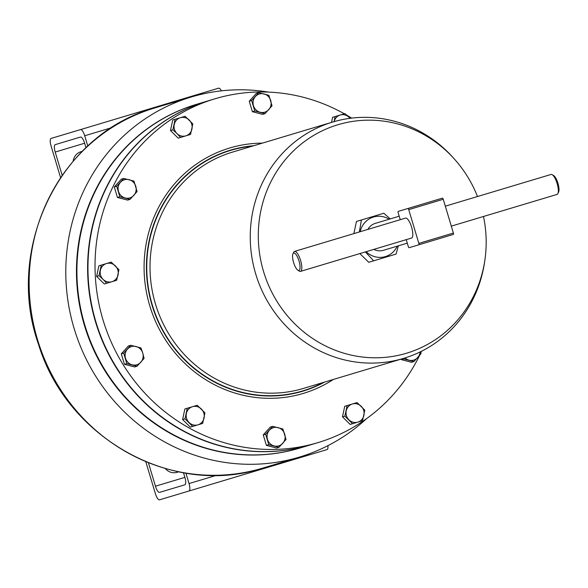 <?xml version="1.0" encoding="UTF-8"?>
<svg xmlns="http://www.w3.org/2000/svg" width="588" height="588" viewBox="0 0 588 588"><rect width="100%" height="100%" fill="white"/><g stroke="black" fill="none" stroke-linecap="round" stroke-linejoin="round"><path stroke-width="0.88" d="M360.172 231.716A20.654 19.647 -106.7 0 1 373.476 217.038A20.654 19.647 -106.7 0 1 389.16 219.221M397.238 246.159A20.654 19.647 -106.7 0 1 385.353 256.611A20.654 19.647 -106.7 0 1 366.162 251.686M365.354 251.929L373.652 260.815L396.077 254.082L398.311 245.835M390.226 218.898L383.824 213.246L361.399 219.971L359.364 231.959M399.201 216.208L375.372 223.359A14.061 13.37 73.3 0 0 367.823 229.423M451.312 226.137L557.042 194.415A10.422 3.219 -106.7 0 0 557.88 193.577A10.422 3.219 -106.7 0 0 557.13 183.507A10.422 3.219 -106.7 0 0 552.213 174.695A10.422 3.219 -106.7 0 0 551.052 174.452L445.322 206.175M300.512 271.384L411.512 238.081A10.422 3.219 -106.7 0 0 411.6 227.166A10.422 3.219 -106.7 0 0 405.522 218.111L294.522 251.414A10.422 3.219 73.3 0 1 300.6 260.469A10.422 3.219 73.3 0 1 300.512 271.384A10.422 3.219 73.3 0 1 299.343 271.141L297.903 270.26A9.099 2.808 -106.7 0 0 298.917 270.473A9.099 2.808 -106.7 0 0 298.998 260.954A9.099 2.808 -106.7 0 0 293.691 253.046A9.099 2.808 -106.7 0 0 292.956 253.781A9.099 2.808 -106.7 0 0 293.61 262.564A9.099 2.808 -106.7 0 0 297.903 270.26M552.213 174.695L553.653 175.569A9.099 2.808 73.3 0 1 557.946 183.265A9.099 2.808 73.3 0 1 558.6 192.048L557.88 193.577M403.537 358.393L303.298 388.462A123.37 117.328 -106.7 0 1 155.467 304.011A123.37 117.328 -106.7 0 1 232.4 152.13L332.639 122.054A123.37 117.328 73.3 0 0 255.706 273.942A123.37 117.328 73.3 0 0 403.537 358.393A123.37 117.328 73.3 0 0 484.549 262.314L484.843 260.337A119.291 113.447 -106.7 0 1 406.514 353.234A119.291 113.447 -106.7 0 1 263.571 271.582A119.291 113.447 -106.7 0 1 337.953 124.722A119.291 113.447 -106.7 0 1 454.487 159.157A119.291 113.447 -106.7 0 1 477.493 196.517M323.334 382.45A125.553 119.401 -106.7 0 1 302.746 390.902A125.553 119.401 -106.7 0 1 152.299 304.966A125.553 119.401 -106.7 0 1 230.592 150.396A125.553 119.401 -106.7 0 1 252.436 146.118M302.746 390.902L302.526 390.969A125.553 119.401 -106.7 0 1 152.079 305.032A125.553 119.401 -106.7 0 1 230.371 150.462L230.592 150.396M310.78 444.785A179.465 170.682 -106.7 0 1 310.611 444.837A179.465 170.682 -106.7 0 1 95.557 321.989A179.465 170.682 -106.7 0 1 207.468 101.048A179.465 170.682 -106.7 0 1 207.637 100.996M207.468 101.048L196.759 104.26A179.465 170.682 73.3 0 0 84.848 325.201A179.465 170.682 73.3 0 0 299.902 448.049L310.611 444.837M253.737 145.728A125.832 119.673 73.3 0 0 230.459 150.138A125.832 119.673 73.3 0 0 151.991 305.054A125.832 119.673 73.3 0 0 302.776 391.189A125.832 119.673 73.3 0 0 324.642 382.06M419.582 355.431A179.465 170.682 -106.7 0 1 318.02 442.61A179.465 170.682 -106.7 0 1 102.966 319.762A179.465 170.682 -106.7 0 1 214.877 98.821A179.465 170.682 -106.7 0 1 344.333 113.785M346.81 115.197A179.465 170.682 -106.7 0 1 351.646 118.114M421.581 351.22A179.465 170.682 -106.7 0 1 420.802 352.888M318.02 442.61L310.949 444.734A179.465 170.682 73.3 0 1 95.895 321.886A179.465 170.682 73.3 0 1 207.807 100.945L214.877 98.821M454.487 159.157L453.157 157.672A123.37 117.328 73.3 0 0 332.639 122.054M483.483 216.487A119.291 113.447 -106.7 0 1 484.843 260.337M196.532 104.326A179.465 170.682 73.3 0 0 196.311 104.392A179.465 170.682 73.3 0 0 84.4 325.333A179.465 170.682 73.3 0 0 299.454 448.181A179.465 170.682 73.3 0 0 299.674 448.115M366.537 418.671A187.991 178.789 -106.7 0 1 299.38 457.111A187.991 178.789 -106.7 0 1 74.103 328.42A187.991 178.789 -106.7 0 1 191.335 96.983A187.991 178.789 -106.7 0 1 268.562 92.103M154.688 107.979C60.204 133.491 4.109 248.342 38.595 344.59C67.15 438.744 173.262 497.463 262.726 468.107A187.991 178.789 73.3 0 1 37.456 339.416A187.991 178.789 73.3 0 1 154.688 107.979L191.335 96.983M262.726 468.107L299.38 457.111M111.941 281.696L106.707 283.269L116.674 280.278L118.93 269.708L111.228 262.123L101.261 265.114L106.494 263.542A9.474 9.011 -106.7 0 1 115.329 265.842A9.474 9.011 -106.7 0 1 118.056 274.919A9.474 9.011 -106.7 0 1 111.941 281.696A9.474 9.011 73.3 0 1 103.106 279.403L106.707 283.269L104.319 283.982L96.616 276.404L98.872 265.835L101.261 265.114L98.997 275.684L103.106 279.403A9.474 9.011 -106.7 0 1 100.379 270.326A9.474 9.011 -106.7 0 1 106.494 263.542M278.977 447.321L276.595 448.041L266.386 445.388L263.248 434.907L270.304 427.079L272.692 426.366L265.629 434.194L268.775 444.675L278.977 447.321L286.04 439.493L282.894 429.012L272.692 426.366M264.975 113.638L262.586 114.359L252.384 111.705L249.239 101.224L256.302 93.396L258.683 92.683L251.627 100.511L254.773 110.992L264.975 113.638L272.031 105.811L268.892 95.329L258.683 92.683M342.481 416.848L344.862 416.135L352.572 423.713L357.805 422.147L350.183 424.433L342.481 416.848L344.737 406.279L354.704 403.287M185.808 135.857L180.575 137.43L190.541 134.439L192.805 123.87L185.095 116.292L175.128 119.276L180.362 117.71A9.474 9.011 -106.7 0 1 189.196 120.003A9.474 9.011 -106.7 0 1 191.923 129.081A9.474 9.011 -106.7 0 1 185.808 135.857A9.474 9.011 -106.7 0 1 176.973 133.564L180.575 137.43L178.186 138.143L170.483 130.565L172.74 119.996L175.128 119.276L172.872 129.852L176.973 133.564A9.474 9.011 73.3 0 1 174.246 124.487A9.474 9.011 -106.7 0 1 180.362 117.71M137.033 366.236L134.645 366.949L124.443 364.303L121.297 353.822L128.353 345.994L130.742 345.274L123.686 353.109L126.824 363.582L137.033 366.236L144.089 358.408L142.766 353.094L140.944 347.927L130.742 345.274M401.339 359.635L403.721 358.923L413.923 361.569L411.541 362.289L401.339 359.635L401.178 359.099M331.522 122.392L332.61 117.299L340.231 115.013L334.998 116.586L334.116 121.797M130.029 199.391L127.64 200.111L117.438 197.458L114.293 186.977L121.356 179.149L123.737 178.436L116.681 186.264L119.827 196.745L130.029 199.391L137.085 191.563L133.946 181.082L123.737 178.436M192.702 426.41L190.321 427.123L182.611 419.545L184.875 408.976L187.256 408.256L184.999 418.825L192.702 426.41L202.669 423.419L204.933 412.85L197.223 405.264L187.256 408.256M230.371 150.168A125.832 119.673 -106.7 0 1 253.568 145.78M324.473 382.112A125.832 119.673 -106.7 0 1 302.695 391.218M96.616 276.404L98.997 275.684M266.386 445.388L268.775 444.675M263.248 434.907L265.629 434.194M267.452 439.361A9.474 9.011 -106.7 0 1 269.414 430.203A9.474 9.011 -106.7 0 1 278.043 427.616A9.474 9.011 -106.7 0 1 284.717 434.179A9.474 9.011 73.3 0 1 282.762 443.337A9.474 9.011 -106.7 0 1 274.126 445.925A9.474 9.011 -106.7 0 1 267.452 439.361M252.384 111.705L254.773 110.992M249.239 101.224L251.627 100.511M270.715 100.497A9.474 9.011 -106.7 0 1 268.753 109.647A9.474 9.011 -106.7 0 1 260.124 112.242A9.474 9.011 -106.7 0 1 253.45 105.678A9.474 9.011 73.3 0 1 255.405 96.52A9.474 9.011 -106.7 0 1 264.041 93.933A9.474 9.011 -106.7 0 1 270.715 100.497M357.805 422.147A9.474 9.011 -106.7 0 1 348.963 419.847A9.474 9.011 -106.7 0 1 346.244 410.777A9.474 9.011 -106.7 0 1 352.359 403.993A9.474 9.011 -106.7 0 1 361.194 406.286A9.474 9.011 73.3 0 1 363.913 415.363A9.474 9.011 -106.7 0 1 357.805 422.147L362.539 420.721L364.795 410.152L357.092 402.574L347.126 405.566L344.862 416.135M170.483 130.565L172.872 129.852M124.443 364.303L126.824 363.582M121.297 353.822L123.686 353.109M127.464 349.118A9.474 9.011 -106.7 0 1 136.093 346.523A9.474 9.011 -106.7 0 1 142.766 353.094A9.474 9.011 -106.7 0 1 140.811 362.245A9.474 9.011 73.3 0 1 132.182 364.832A9.474 9.011 -106.7 0 1 125.501 358.268A9.474 9.011 -106.7 0 1 127.464 349.118M413.923 361.569L420.986 353.741L420.545 351.727M403.611 358.371L403.721 358.923M420.06 351.969A9.474 9.011 -106.7 0 1 417.708 357.577A9.474 9.011 -106.7 0 1 409.072 360.172A9.474 9.011 -106.7 0 1 405.051 357.923M344.965 113.594L340.231 115.013A9.474 9.011 -106.7 0 1 349.066 117.313L344.965 113.594M350.058 118.313L349.066 117.313A9.474 9.011 -106.7 0 1 349.963 118.328M340.231 115.013A9.474 9.011 73.3 0 0 334.153 121.613M117.438 197.458L119.827 196.745M114.293 186.977L116.681 186.264M129.095 179.685A9.474 9.011 -106.7 0 1 135.769 186.249A9.474 9.011 -106.7 0 1 133.807 195.407A9.474 9.011 -106.7 0 1 125.178 197.994A9.474 9.011 73.3 0 1 118.504 191.431A9.474 9.011 -106.7 0 1 120.459 182.273A9.474 9.011 -106.7 0 1 129.095 179.685M182.611 419.545L184.999 418.825M186.381 413.467A9.474 9.011 -106.7 0 1 192.489 406.69A9.474 9.011 -106.7 0 1 201.331 408.983A9.474 9.011 -106.7 0 1 204.051 418.061A9.474 9.011 73.3 0 1 197.936 424.837A9.474 9.011 -106.7 0 1 189.101 422.544A9.474 9.011 -106.7 0 1 186.381 413.467M145.809 461.749L155.386 493.663A7.107 2.198 -106.7 0 0 159.532 499.837L188.983 491.002A7.107 2.198 -106.7 0 0 189.042 483.564L185.911 473.134M183.493 472.73L184.882 477.375A7.107 2.198 73.3 0 1 184.823 484.813L159.591 492.376L184.823 484.813M159.591 492.376A7.107 2.198 73.3 0 1 155.445 486.202L148.433 462.815M178.701 471.826L177.15 472.296A11.841 11.268 -106.7 0 1 165.302 468.555M188.983 491.002L327.082 449.57A7.107 2.198 -106.7 0 0 327.891 445.66M60.579 177.642L51.046 145.868A7.107 2.198 73.3 0 1 51.105 138.43L80.556 129.595A7.107 2.198 73.3 0 1 84.701 135.769L87.788 146.059M85.988 147.735L84.635 143.229A7.107 2.198 -106.7 0 0 80.49 137.055L55.265 144.626A7.107 2.198 -106.7 0 0 55.198 152.064L62.174 175.312M73.169 161.149A11.841 11.268 -106.7 0 1 80.975 151.726L82.269 151.337M221.411 90.846A7.107 2.198 73.3 0 0 218.655 88.163L80.556 129.595M292.956 253.781L293.677 252.259A10.422 3.219 73.3 0 1 294.522 251.414M453.377 233.039A1.323 0.412 73.3 0 1 453.37 234.421L418.84 244.784A1.323 0.412 -106.7 0 0 418.854 243.395L453.377 233.039L443.249 199.273L408.726 209.629L418.854 243.395M408.726 209.629A1.323 0.412 -106.7 0 0 407.954 208.483L442.477 198.119A1.323 0.412 73.3 0 1 443.249 199.273M400.252 219.691L398.179 212.797A1.323 0.412 -106.7 0 1 398.194 211.408L407.954 208.483M418.84 244.784L409.079 247.71A1.323 0.412 -106.7 0 1 408.307 246.556L406.242 239.661M373.814 249.386A14.061 13.37 73.3 0 0 383.457 250.297L407.286 243.145M361.399 219.971L356.468 221.456L353.866 233.612M359.856 253.575L368.72 262.292L373.652 260.815M333.345 379.451A128.111 121.841 -106.7 0 1 303.261 393.423A128.111 121.841 -106.7 0 1 149.749 305.731A128.111 121.841 -106.7 0 1 229.636 148.014A128.111 121.841 -106.7 0 1 262.439 143.119M189.042 483.564L216.59 475.295M155.445 486.202L184.882 477.375M111.757 127.655L84.701 135.769M84.635 143.229L55.198 152.064"/></g></svg>
